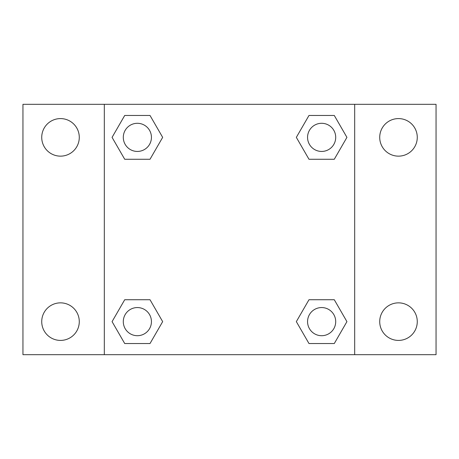 <?xml version="1.0" encoding="UTF-8"?>
<svg xmlns="http://www.w3.org/2000/svg" width="459" height="459" viewBox="0 0 459 459"><rect width="100%" height="100%" fill="white"/><g stroke="black" fill="none" stroke-linecap="round" stroke-linejoin="round"><path stroke-width="0.69" d="M22.95 104.319L436.05 104.319L436.05 354.681L22.95 354.681L22.95 104.319M398.498 118.588A18.779 18.779 0 0 1 417.271 137.367A18.779 18.779 0 0 1 398.498 156.146A18.779 18.779 0 0 1 379.719 137.367A18.779 18.779 0 0 1 398.498 118.588M398.498 302.854A18.779 18.779 0 0 1 417.271 321.633A18.779 18.779 0 0 1 398.498 340.412A18.779 18.779 0 0 1 379.719 321.633A18.779 18.779 0 0 1 398.498 302.854M60.502 302.854A18.779 18.779 0 0 1 79.281 321.633A18.779 18.779 0 0 1 60.502 340.412A18.779 18.779 0 0 1 41.729 321.633A18.779 18.779 0 0 1 60.502 302.854M60.502 118.588A18.779 18.779 0 0 1 79.281 137.367A18.779 18.779 0 0 1 60.502 156.146A18.779 18.779 0 0 1 41.729 137.367A18.779 18.779 0 0 1 60.502 118.588M124.716 299.727L150.013 299.727L162.664 321.633L150.013 343.539L124.716 343.539L112.071 321.633L124.716 299.727L150.013 299.727L124.716 299.727M308.987 115.461L334.284 115.461L346.929 137.367L334.284 159.273L308.987 159.273L296.336 137.367L308.987 115.461L334.284 115.461L308.987 115.461M104.319 354.681L104.319 104.319M354.681 104.319L354.681 354.681M124.716 115.461L150.013 115.461L162.664 137.367L150.013 159.273L124.716 159.273L112.071 137.367L124.716 115.461L150.013 115.461L124.716 115.461M308.987 299.727L334.284 299.727L346.929 321.633L334.284 343.539L308.987 343.539L296.336 321.633L308.987 299.727L334.284 299.727L308.987 299.727M334.284 343.539L308.987 343.539L334.284 343.539M335.707 321.633A14.068 14.068 0 0 0 314.599 309.446A14.068 14.068 0 0 0 314.599 333.819A14.068 14.068 0 0 0 335.707 321.633M150.013 343.539L124.716 343.539L150.013 343.539M151.436 321.633A14.068 14.068 0 0 0 130.333 309.446A14.068 14.068 0 0 0 130.333 333.819A14.068 14.068 0 0 0 151.436 321.633M334.284 159.273L308.987 159.273L334.284 159.273M335.707 137.367A14.068 14.068 0 0 0 314.599 125.181A14.068 14.068 0 0 0 314.599 149.554A14.068 14.068 0 0 0 335.707 137.367M150.013 159.273L124.716 159.273L150.013 159.273M151.436 137.367A14.068 14.068 0 0 0 130.333 125.181A14.068 14.068 0 0 0 130.333 149.554A14.068 14.068 0 0 0 151.436 137.367"/></g></svg>

